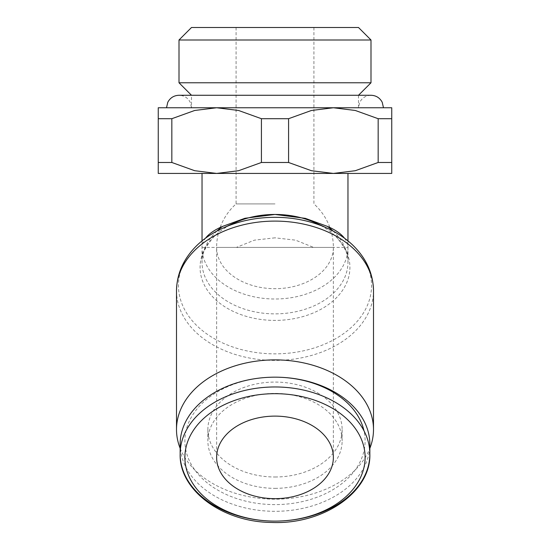 <?xml version="1.0" encoding="UTF-8"?>
<svg xmlns="http://www.w3.org/2000/svg" width="550" height="550" viewBox="0 0 550 550"><rect width="100%" height="100%" fill="white"/><g stroke="black" fill="none" stroke-linecap="round" stroke-linejoin="round"><path stroke-width="0.41" stroke-dasharray="2.75 2.06" d="M191.496 95.267L179.004 95.267C184.236 95.487 188.031 97.941 190.389 102.616L191.496 107.759L275 107.759L191.496 107.759L191.496 95.267M179.004 82.775L370.996 82.775M179.004 39.992L370.996 39.992M191.496 27.5L358.504 27.5M261.422 162.484L288.578 162.484L311.41 170.706L333.369 173.429L216.631 173.429L238.59 170.706L261.422 162.484L261.422 118.704L238.59 110.481L216.631 107.759L275 107.759L166.512 107.759L391.744 107.759L391.744 118.704L378.159 118.704L355.328 110.481L333.369 107.759L311.41 110.481L288.578 118.704L261.422 118.704M275 237.827L254.458 240.157L236.39 247.411L216.631 247.411L333.369 247.411L313.61 247.411L295.543 240.157L275 237.827M313.61 247.411L236.39 247.411M275 173.429L202.036 173.429L275 173.429M202.036 240.886L202.036 247.411C202.049 244.269 203.204 241.196 205.508 238.198M180.146 444.235A94.854 67.073 180 0 0 275 511.308A94.854 67.073 180 0 0 369.854 444.235M275 377.169A90.111 63.718 180 0 0 184.889 440.887A90.111 63.718 180 0 0 275 504.604A90.111 63.718 180 0 0 363.969 430.794M275 477.001A67.127 47.465 180 0 0 342.127 429.536A67.127 47.465 180 0 0 275 382.071A67.127 47.465 180 0 0 207.873 429.536A67.127 47.465 180 0 0 275 477.001M275 488.352A67.127 47.465 180 0 0 342.127 440.887A67.127 47.465 180 0 0 275 393.422A67.127 47.465 180 0 0 207.873 440.887A67.127 47.465 180 0 0 275 488.352M180.146 448.312A98.498 69.651 180 0 0 275 499.187A98.498 69.651 180 0 0 369.854 448.312M196.171 246.173A96.546 68.269 180 0 0 178.454 285.587A96.546 68.269 180 0 0 275 353.856A96.546 68.269 180 0 0 371.546 285.587A96.546 68.269 180 0 0 353.829 246.173M234.589 222.819A74.917 52.972 180 0 0 213.826 236.844A74.917 52.972 180 0 0 200.083 267.431A74.917 52.972 180 0 0 275 320.403A74.917 52.972 180 0 0 349.917 267.431A74.917 52.972 180 0 0 336.174 236.844A74.917 52.972 180 0 0 315.411 222.819M344.493 238.198C346.796 241.196 347.951 244.269 347.964 247.411L347.964 262.268A72.964 51.59 180 0 0 333.114 231.076M275 203.906L236.087 203.906L275 203.906M158.256 107.759L216.631 107.759L194.673 110.481L171.841 118.704L158.256 118.704L158.256 107.759M391.744 162.484L391.744 173.429L333.369 173.429L355.328 170.706L378.159 162.484L391.744 162.484L391.744 118.704M158.256 173.429L158.256 162.484L171.841 162.484L194.673 170.706L216.631 173.429L158.256 173.429M158.256 162.484L158.256 118.704M171.841 118.704L171.841 162.484M288.578 118.704L288.578 162.484M378.159 162.484L378.159 118.704M202.036 247.411L347.964 247.411A72.964 51.59 180 0 1 275 299.001A72.964 51.59 180 0 1 202.036 247.411L202.036 262.268A72.964 51.59 180 0 0 275 313.864A72.964 51.59 180 0 0 347.964 262.268C348.755 255.173 344.822 246.696 336.174 236.844M176.502 290.751A98.498 69.651 180 0 0 275 360.401A98.498 69.651 180 0 0 373.498 290.751M216.886 231.076A72.964 51.59 180 0 0 202.036 262.268C201.245 255.173 205.178 246.696 213.826 236.844M313.913 27.5L313.913 203.906A58.369 58.369 0 0 1 333.369 247.411A58.369 41.277 0 0 1 275 288.688A58.369 41.277 0 0 1 216.631 247.411L216.631 457.394M342.127 429.536L342.127 440.887M236.087 27.5L236.087 203.906A58.369 58.369 0 0 0 216.631 247.411M275 95.267L370.996 95.267C365.764 95.487 361.969 97.941 359.611 102.616L358.504 107.759L358.504 95.267M333.369 247.411L333.369 457.394M207.873 429.536L207.873 440.887M347.964 240.886L347.964 247.411"/><path stroke-width="0.82" d="M166.512 107.759L167.784 102.266C170.191 97.797 173.931 95.466 179.004 95.267L275 95.267L191.496 95.267L179.004 82.775L370.996 82.775L370.996 39.992L179.004 39.992L179.004 82.775M370.996 39.992L358.504 27.5L191.496 27.5L179.004 39.992M261.422 118.704L288.578 118.704L311.41 110.481L333.369 107.759L216.631 107.759L238.59 110.481L261.422 118.704L261.422 162.484L238.59 170.706L216.631 173.429L391.744 173.429L391.744 162.484L378.159 162.484L355.328 170.706L333.369 173.429L311.41 170.706L288.578 162.484L261.422 162.484M205.508 238.198C209.014 233.722 214.699 229.79 222.558 226.401L244.936 218.281L275 214.445L305.332 218.35L327.442 226.401C335.301 229.79 340.986 233.722 344.493 238.198M369.854 444.235A94.854 67.073 180 0 0 275 377.169L275 377.169A94.854 67.073 180 0 0 180.146 444.235L180.146 454.039A94.854 67.073 180 0 0 275 521.111A94.854 67.073 180 0 0 369.854 454.039A94.854 67.073 180 0 0 275 386.966A94.854 67.073 180 0 0 180.146 454.039C179.087 490.215 222.248 521.916 271.294 522.445C322.946 524.893 371.112 492.209 369.854 454.039L369.854 444.235M363.969 430.794A90.111 63.718 180 0 0 275 377.169M369.854 448.312A98.498 69.651 180 0 0 373.498 429.536A98.498 69.651 180 0 0 275 359.886A98.498 69.651 180 0 0 176.502 429.536A98.498 69.651 180 0 0 180.146 448.312M176.502 290.751A98.498 69.651 180 0 1 275 221.1A98.498 69.651 180 0 1 373.498 290.751C373.203 273.948 366.644 259.084 353.829 246.173A96.546 68.269 180 0 0 327.071 228.106L315.411 222.819A74.917 52.972 180 0 0 275 214.452A74.917 52.972 180 0 0 234.589 222.819L222.929 228.106A96.546 68.269 180 0 0 196.171 246.173C183.356 259.084 176.798 273.948 176.502 290.751L176.502 429.536M327.071 228.106A96.546 68.269 180 0 0 275 217.319A96.546 68.269 180 0 0 222.929 228.106M275 498.671A58.369 41.277 0 0 1 216.631 457.394A58.369 41.277 0 0 1 275 416.116A58.369 41.277 0 0 1 333.369 457.394A58.369 41.277 0 0 1 275 498.671M216.631 107.759L158.256 107.759L158.256 118.704L171.841 118.704L194.673 110.481L216.631 107.759M391.744 107.759L333.369 107.759L355.328 110.481L378.159 118.704L391.744 118.704L391.744 107.759M216.631 173.429L194.673 170.706L171.841 162.484L158.256 162.484L158.256 173.429L216.631 173.429M171.841 162.484L171.841 118.704M158.256 118.704L158.256 162.484M288.578 162.484L288.578 118.704M378.159 118.704L378.159 162.484M391.744 162.484L391.744 118.704M365.111 457.394A90.111 63.718 180 0 0 275 393.676A90.111 63.718 180 0 0 184.889 457.394A90.111 63.718 180 0 0 275 521.111A90.111 63.718 180 0 0 365.111 457.394M333.114 231.076A72.964 51.59 180 0 0 327.442 226.401M222.558 226.401A72.964 51.59 180 0 0 216.886 231.076M202.036 173.429L202.036 240.886M373.498 290.751L373.498 429.536M275 95.267L370.996 95.267C376.069 95.466 379.809 97.797 382.216 102.266L383.487 107.759M347.964 173.429L347.964 240.886M358.504 95.267L370.996 82.775"/></g></svg>
